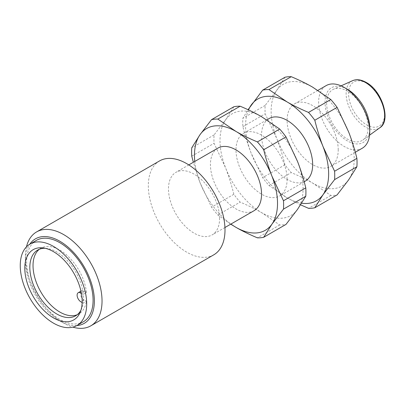 <?xml version="1.0" encoding="UTF-8"?>
<svg xmlns="http://www.w3.org/2000/svg" width="405" height="405" viewBox="0 0 405 405"><rect width="100%" height="100%" fill="white"/><g stroke="black" fill="none" stroke-linecap="round" stroke-linejoin="round"><path stroke-width="0.3" stroke-dasharray="2.02 1.52" d="M84.078 299.953A5.422 3.129 60 0 1 80.585 295.174A5.422 3.129 60 0 1 81.43 290.871A5.422 3.129 60 0 1 84.205 291.175L86.483 292.537L83.288 294.379A37.948 21.91 60 0 1 83.162 303.158L86.356 301.315L84.078 299.953L80.884 301.801M80.944 310.159A37.948 21.91 60 0 0 81.739 308.463A37.948 21.91 60 0 0 83.162 303.158L82.134 302.545M81.38 293.24L83.288 294.379A37.948 21.91 60 0 0 47.096 248.457L43.244 247.931M45.228 248.295A37.948 21.91 60 0 1 47.096 248.457M86.483 292.537A37.948 21.91 -120 0 0 68.541 256.775A37.948 21.91 -120 0 0 40.89 248.219A37.948 21.91 -120 0 0 39.361 249.257M77.173 314.761A37.948 21.91 -120 0 0 78.838 313.951A37.948 21.91 -120 0 0 86.356 301.315M83.359 321.778A46.985 27.13 60 0 1 36.369 294.653A46.985 27.13 60 0 1 36.369 240.393M76.778 325.579A48.792 28.173 60 0 1 59.864 320.927A48.792 28.173 60 0 1 25.363 261.169A48.792 28.173 60 0 1 29.793 244.195M338.221 149.89A36.146 20.868 -120 0 0 322.446 113.516A36.146 20.868 -120 0 0 294.592 103.832A36.146 20.868 -120 0 0 294.592 145.567A36.146 20.868 -120 0 0 330.738 166.435A36.146 20.868 -120 0 0 338.221 149.89M362.262 148.235A36.146 20.868 60 0 1 334.408 138.55A36.146 20.868 60 0 1 318.634 102.176A36.146 20.868 60 0 1 326.121 85.632M287.104 179.4A36.146 20.868 -120 0 0 271.33 143.026A36.146 20.868 -120 0 0 243.476 133.341A36.146 20.868 -120 0 0 243.476 175.076A36.146 20.868 -120 0 0 279.622 195.944A36.146 20.868 -120 0 0 287.104 179.4M305.178 181.192A36.146 20.868 60 0 1 269.036 160.324A36.146 20.868 60 0 1 269.036 118.589M219.596 218.376A36.146 20.868 -120 0 0 203.821 182.002A36.146 20.868 -120 0 0 175.967 172.317A36.146 20.868 -120 0 0 175.967 214.053A36.146 20.868 -120 0 0 212.114 234.92A36.146 20.868 -120 0 0 219.596 218.376M254.062 210.701A36.146 20.868 60 0 1 217.92 189.834A36.146 20.868 60 0 1 217.92 148.098M347.384 89.267A31.625 18.26 -120 0 0 325.023 102.176A31.625 18.26 -120 0 0 347.384 140.91A31.625 18.26 -120 0 0 369.75 128M326.622 103.098A29.368 16.954 -120 0 0 340.008 133.24A29.368 16.954 -120 0 0 362.91 139.978A29.368 16.954 -120 0 0 362.07 106.611A29.368 16.954 -120 0 0 333.593 89.201A29.368 16.954 -120 0 0 326.622 103.098M26.462 246.842A54.214 31.301 -120 0 0 25.363 256.74A54.214 31.301 -120 0 0 63.696 323.139A54.214 31.301 -120 0 0 72.819 327.134M159.555 160.927A54.214 31.301 -120 0 0 159.555 223.53A54.214 31.301 -120 0 0 213.769 254.831M25.363 261.169L25.363 256.74M248.503 109.917A58.735 33.909 -120 0 0 251.14 153.1A58.735 33.909 -120 0 0 287.104 197.848A58.735 33.909 -120 0 0 301.654 203.204M348.629 131.924A58.735 33.909 60 0 1 348.629 179.876A58.735 33.909 60 0 1 312.665 183.09A58.735 33.909 60 0 1 276.696 138.348A58.735 33.909 60 0 1 276.696 90.391A58.735 33.909 60 0 1 312.665 87.176A58.735 33.909 60 0 1 348.629 131.924M284.963 77.254L276.696 90.391L265.174 105.406A65.058 37.564 -120 0 0 265.174 113.79L276.696 138.348C279.83 146.402 282.589 155.211 284.963 164.784A65.058 37.564 -120 0 0 291.251 172.606C299.28 175.983 306.418 179.476 312.665 183.09L330.824 195.453A65.058 37.564 -120 0 0 337.112 194.891M300.606 204.829L287.104 197.848L268.95 185.48A65.058 37.564 60 0 1 262.663 177.658L251.14 153.1C248.007 145.051 245.248 136.237 242.873 126.664A65.058 37.564 60 0 1 242.873 118.28L248.047 109.704M330.824 195.453L308.519 208.327M268.95 185.48L291.251 172.606M242.873 126.664L265.174 113.79M265.174 105.406L242.873 118.28M284.963 164.784L262.663 177.658M297.518 209.39A58.735 33.909 60 0 1 261.549 212.6A58.735 33.909 60 0 1 225.58 167.857A58.735 33.909 60 0 1 225.58 119.9A58.735 33.909 60 0 1 261.549 116.691A58.735 33.909 60 0 1 297.518 161.433A58.735 33.909 60 0 1 297.518 209.39M194.77 161.463A58.735 33.909 -120 0 0 200.024 182.614A58.735 33.909 -120 0 0 230.916 224.066M230.728 224.173L217.834 214.994A65.058 37.564 60 0 1 211.547 207.173L200.024 182.614L193.357 162.278M233.847 106.768L225.58 119.9L214.063 134.916A65.058 37.564 -120 0 0 214.063 143.299L225.58 167.857C228.719 175.912 231.473 184.726 233.847 194.294A65.058 37.564 -120 0 0 240.135 202.115C248.164 205.492 255.302 208.985 261.549 212.6L279.708 224.962A65.058 37.564 -120 0 0 285.996 224.4M214.063 134.916L191.757 147.795M191.757 156.173L214.063 143.299M233.847 194.294L211.547 207.173M217.834 214.994L240.135 202.115M279.708 224.962L257.408 237.841M84.205 291.175L81.304 292.85M352.588 80.681A27.246 15.729 -120 0 0 346.118 93.575A27.246 15.729 -120 0 0 358.536 121.54A27.246 15.729 -120 0 0 379.784 127.788M366.555 83.248A25.444 14.691 -120 0 0 350.973 105.411A25.444 14.691 -120 0 0 382.138 123.403A25.444 14.691 -120 0 0 366.555 83.248M81.43 290.871L80.949 291.144M75.644 315.799L78.838 313.951M37.695 250.067L40.89 248.219M81.739 308.463L80.266 312.063M317.925 90.361L294.592 103.832M355.301 152.255L330.738 166.435M266.809 119.875L243.476 133.341M304.185 181.764L279.622 195.944M188.796 164.911L175.967 172.317M224.942 227.514L212.114 234.92M59.864 320.927L63.696 323.139M341.076 85.845L333.593 89.201M369.557 135.174L362.91 139.978"/><path stroke-width="0.61" d="M82.134 302.545L80.884 301.801A5.422 3.129 60 0 1 77.39 297.017A5.422 3.129 60 0 1 78.236 292.714A5.422 3.129 60 0 1 81.01 293.017L81.38 293.24M80.944 310.159A37.948 21.91 60 0 1 75.644 315.799A37.948 21.91 60 0 1 37.382 293.341A37.948 21.91 60 0 1 37.695 250.067A37.948 21.91 60 0 1 45.228 248.295M39.361 249.257A37.948 21.91 -120 0 0 40.89 292.04A37.948 21.91 -120 0 0 77.173 314.761M32.866 295.903A40.561 23.419 -120 0 0 80.266 312.063A40.561 23.419 -120 0 0 73.756 273.066A40.561 23.419 -120 0 0 43.244 247.931A40.561 23.419 -120 0 0 32.866 295.903M30.37 243.866A46.985 27.13 -120 0 0 29.98 244.083A46.985 27.13 -120 0 0 29.98 298.338A46.985 27.13 -120 0 0 76.97 325.468A46.985 27.13 -120 0 0 77.163 271.547A46.985 27.13 -120 0 0 30.37 243.866M29.98 244.083L36.369 240.393A46.985 27.13 60 0 1 36.759 240.175A46.985 27.13 60 0 1 83.551 267.857A46.985 27.13 60 0 1 83.359 321.778L76.97 325.468M29.793 244.195A48.792 28.173 60 0 1 84.26 267.001A48.792 28.173 60 0 1 76.778 325.579M317.925 90.361L326.121 85.632A36.146 20.868 60 0 1 344.189 87.419A36.146 20.868 60 0 1 369.75 131.686A36.146 20.868 60 0 1 362.262 148.235L355.301 152.255M266.809 119.875L269.036 118.589A36.146 20.868 60 0 1 296.885 128.274A36.146 20.868 60 0 1 312.665 164.643A36.146 20.868 60 0 1 305.178 181.192L304.185 181.764M188.796 164.911L217.92 148.098A36.146 20.868 60 0 1 245.774 157.783A36.146 20.868 60 0 1 261.549 194.157A36.146 20.868 60 0 1 254.062 210.701L224.942 227.514M369.75 131.686L369.75 128A31.625 18.26 -120 0 0 347.384 89.267L344.189 87.419M72.819 327.134A54.214 31.301 -120 0 0 90.806 325.828A54.214 31.301 -120 0 0 102.035 301.006A54.214 31.301 -120 0 0 78.368 246.448A54.214 31.301 -120 0 0 36.592 231.923A54.214 31.301 -120 0 0 26.462 246.842M90.806 325.828L213.769 254.831A54.214 31.301 -120 0 0 224.998 230.015A54.214 31.301 -120 0 0 201.336 175.451A54.214 31.301 -120 0 0 159.555 160.927L36.592 231.923M301.654 203.204A58.735 33.909 -120 0 0 323.074 194.633A58.735 33.909 -120 0 0 323.074 146.676A58.735 33.909 -120 0 0 287.104 101.933A58.735 33.909 -120 0 0 251.14 105.148A58.735 33.909 -120 0 0 248.503 109.917M314.807 207.77L337.112 194.891L348.629 179.876L356.896 166.744A65.058 37.564 -120 0 0 356.896 158.36C354.522 148.787 351.768 139.973 348.629 131.924L337.112 107.36A65.058 37.564 -120 0 0 330.824 99.544L312.665 87.176C306.418 83.562 299.28 80.069 291.251 76.692A65.058 37.564 -120 0 0 284.963 77.254L262.663 90.133A65.058 37.564 60 0 1 268.95 89.571L287.104 101.933C293.352 105.548 300.49 109.041 308.519 112.418A65.058 37.564 60 0 1 314.807 120.239C317.186 129.813 319.94 138.621 323.074 146.676L334.596 171.234A65.058 37.564 60 0 1 334.596 179.618L323.074 194.633L314.807 207.77A65.058 37.564 60 0 1 308.519 208.327L300.606 204.829M248.047 109.704L262.663 90.133M308.519 112.418L330.824 99.544M337.112 107.36L314.807 120.239M334.596 171.234L356.896 158.36M356.896 166.744L334.596 179.618M291.251 76.692L268.95 89.571M230.916 224.066A58.735 33.909 -120 0 0 235.994 227.357A58.735 33.909 -120 0 0 271.958 224.142A58.735 33.909 -120 0 0 271.958 176.19A58.735 33.909 -120 0 0 235.994 131.443A58.735 33.909 -120 0 0 200.024 134.657A58.735 33.909 -120 0 0 194.77 161.463M193.357 162.278L191.757 156.173A65.058 37.564 60 0 1 191.757 147.795L200.024 134.657L211.547 119.642A65.058 37.564 60 0 1 217.834 119.08L235.994 131.443C242.236 135.057 249.374 138.556 257.408 141.927A65.058 37.564 60 0 1 263.695 149.749C266.07 159.322 268.824 168.136 271.958 176.19L283.48 200.748A65.058 37.564 60 0 1 283.48 209.127L271.958 224.142L263.695 237.279A65.058 37.564 60 0 1 257.408 237.841C249.374 234.465 242.236 230.971 235.994 227.357L230.728 224.173M263.695 237.279L285.996 224.4L297.518 209.39L305.78 196.253A65.058 37.564 -120 0 0 305.78 187.869C303.406 178.301 300.652 169.487 297.518 161.433L285.996 136.875A65.058 37.564 -120 0 0 279.708 129.053L261.549 116.691C255.302 113.076 248.164 109.578 240.135 106.206A65.058 37.564 -120 0 0 233.847 106.768L211.547 119.642M240.135 106.206L217.834 119.08M305.78 196.253L283.48 209.127M283.48 200.748L305.78 187.869M285.996 136.875L263.695 149.749M257.408 141.927L279.708 129.053M81.304 292.85L81.01 293.017M379.784 127.788A27.246 15.729 -120 0 0 382.958 105.73A27.246 15.729 -120 0 0 365.381 82.453A27.246 15.729 -120 0 0 352.588 80.681C356.532 78.975 361.063 79.557 366.181 82.418C382.345 90.836 391.443 121.09 379.784 127.788L369.557 135.174M80.949 291.144L78.236 292.714M352.588 80.681L341.076 85.845"/></g></svg>
